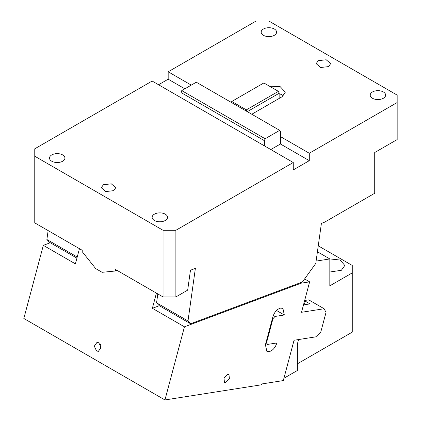 <?xml version="1.0" encoding="UTF-8"?>
<svg xmlns="http://www.w3.org/2000/svg" width="421" height="421" viewBox="0 0 421 421"><rect width="100%" height="100%" fill="white"/><g stroke="black" fill="none" stroke-linecap="round" stroke-linejoin="round"><path stroke-width="0.63" d="M191.271 85.116L168.179 71.786L256.057 21.05L268.887 21.05L397.171 95.114L397.171 139.556L374.722 152.518L374.722 193.255L324.649 222.162L321.407 223.377L315.782 263.441L302.41 281.981L190.597 323.765L159.17 305.62L156.565 302.831L187.998 320.976L195.376 268.393L190.471 270.224L187.677 290.132L175.878 296.947L163.048 296.947L163.048 230.287L175.878 230.287L293.258 162.517L293.258 169.921L309.293 160.664L309.293 153.255L280.433 136.593L280.433 131.41L279.691 130.352L196.302 82.211L181.751 90.615L181.009 92.525L181.009 97.709L293.258 162.517M251.79 114.244L282.033 96.783L285.354 92.152L280.202 86.668L269.424 86.168M309.293 153.255L397.171 102.524M274.339 35.306A7.71 4.452 180 0 1 265.935 36.274A7.71 4.452 180 0 1 261.173 32.159A7.71 4.452 180 0 1 263.435 29.012A7.71 4.452 180 0 1 271.834 28.049A7.71 4.452 180 0 1 276.597 32.159A7.71 4.452 180 0 1 274.339 35.306M383.378 98.261A7.71 4.452 180 0 1 374.979 99.23A7.71 4.452 180 0 1 370.217 95.114A7.71 4.452 180 0 1 372.474 91.967A7.71 4.452 180 0 1 380.879 91.004A7.71 4.452 180 0 1 385.641 95.114A7.71 4.452 180 0 1 383.378 98.261M328.538 66.602L330.664 63.639L326.186 59.766L318.276 60.677L316.15 63.639L320.628 67.507L328.538 66.602M175.878 230.287L175.878 296.947M187.998 320.976L190.597 323.765M76.927 258.136L49.483 242.291L46.884 239.507L48.131 230.597M163.048 230.287L34.764 156.217L34.764 148.813L152.144 81.043L181.009 97.709M184.856 88.82L168.179 79.19L158.559 84.747M168.179 79.19L168.179 71.786M279.149 93.72A11.341 6.547 180 0 1 283.365 95.856M231.166 102.34L231.782 101.466L263.851 82.953L278.407 91.357L279.149 93.262L279.149 98.451M279.149 93.262L247.295 111.654M309.293 160.664L280.433 143.998L280.433 136.593M270.808 149.555L280.433 143.998M62.666 161.217A7.71 4.452 180 0 1 54.262 162.185A7.71 4.452 180 0 1 49.504 158.07A7.71 4.452 180 0 1 51.762 154.923A7.71 4.452 180 0 1 60.161 153.96A7.71 4.452 180 0 1 64.923 158.07A7.71 4.452 180 0 1 62.666 161.217M165.295 220.472A7.71 4.452 180 0 1 156.891 221.435A7.71 4.452 180 0 1 152.134 217.325A7.71 4.452 180 0 1 154.391 214.178A7.71 4.452 180 0 1 162.79 213.21A7.71 4.452 180 0 1 167.553 217.325A7.71 4.452 180 0 1 165.295 220.472M113.659 190.66L115.786 187.698L111.302 183.824L103.398 184.735L101.272 187.698L105.75 191.571L113.659 190.66M34.764 156.217L34.764 222.877L82.227 250.285L82.227 251.711L95.699 268.609L102.114 272.313L115.58 270.971L115.58 269.54L163.048 296.947M156.565 302.831L157.817 293.926M46.884 239.507L77.227 257.026M279.691 130.352L265.135 138.756L264.393 140.667L264.393 145.85M231.782 101.466L246.338 109.87L246.948 111.449M278.407 91.357L246.338 109.87M264.393 140.667L181.009 92.525M115.58 270.971L117.085 270.408M265.135 138.756L181.751 90.615M317.418 251.774L329.822 258.936L329.822 285.838L352.272 272.876L352.272 332.127L297.373 363.823M298.568 339.552L297.768 342.547A9.251 5.341 -60 0 0 297.373 345.357L297.373 370.491L283.917 378.258M329.822 258.936L316.113 261.088M352.272 272.876L352.272 265.467L318.255 245.827M329.822 272.019L341.368 270.282L344.82 265.467L340.136 260.036L329.801 258.92M79.453 248.679L75.401 263.862L43.331 245.343L23.829 318.476L164.943 399.95L184.445 326.817L152.376 308.298L156.423 293.121M300.431 282.717L301.22 283.175L184.445 326.817M304.593 278.949L309.63 281.854L301.22 283.175M159.317 305.704L152.376 308.298M98.772 342.762L96.972 342.394L94.293 346.183L96.577 350.988L98.382 351.356L101.061 347.562L98.772 342.762M50.273 242.749L43.331 245.343M309.63 281.854L301.51 312.293L324.112 308.74L308.719 299.852L304.657 300.489M324.112 308.74L326.033 312.382L320.765 332.127L316.655 336.711L294.053 340.263L283.301 380.573L261.604 383.978L261.383 384.805L164.943 399.95M273.303 315.482L274.992 316.455L272.934 318.75L266.572 342.605L267.53 344.425L276.871 342.957C275.266 347.762 272.666 350.667 269.061 351.672L266.84 351.325L265.419 344.757L272.882 316.787C274.487 311.987 277.086 309.082 280.691 308.072L282.917 308.425L284.333 314.987L276.523 310.482M274.992 316.455L284.333 314.987M225.603 382.542L229.408 378.853L228.971 374.501L227.798 374.311L223.998 378L224.435 382.357L225.603 382.542M100.398 344.531A4.536 3.357 -98.9 0 0 100.982 348.267M304.578 300.783L309.972 303.894L303.478 304.915M267.53 344.425L265.777 343.415M266.072 342.32L266.572 342.605M272.934 318.75L272.434 318.46M306.183 304.494L303.936 303.194"/></g></svg>
